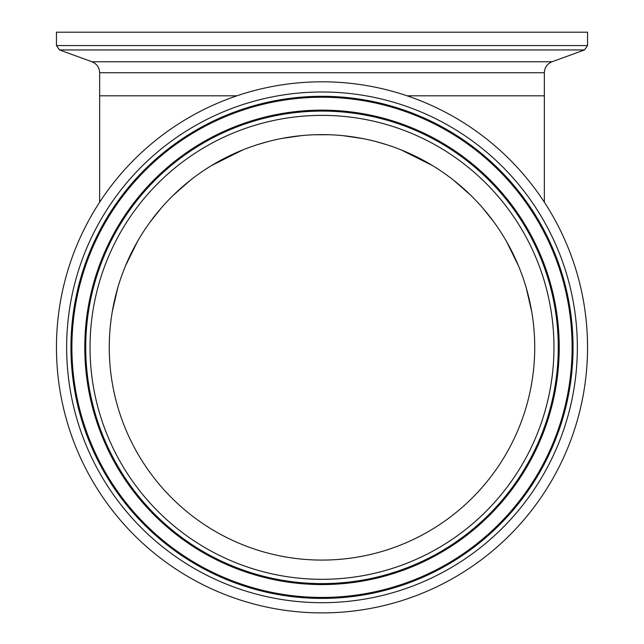 <?xml version="1.0" encoding="UTF-8"?>
<svg xmlns="http://www.w3.org/2000/svg" width="644" height="644" viewBox="0 0 644 644"><rect width="100%" height="100%" fill="white"/><g stroke="black" fill="none" stroke-linecap="round" stroke-linejoin="round"><path stroke-width="0.97" d="M99.643 202.192L99.643 95.811L236.895 95.811L99.643 95.811L99.643 72.724L544.357 72.724L544.357 95.811L407.105 95.811L544.357 95.811L544.357 202.192M587.545 45.563L56.455 45.563L56.455 32.2L587.545 32.2L587.545 45.563L584.47 49.95L59.53 49.95L91.963 61.76L552.037 61.76C547.183 63.804 544.623 67.459 544.357 72.724M109.271 347.245L109.4 340.008M112.314 311.527L117.755 287.884M137.397 241.645L125.451 265.972L137.341 241.742M149.955 222.236L161.274 207.996M173.405 195.124L190.374 180.24M211.594 165.516L242.418 150.076M257.962 144.489L266.697 141.938M282.056 138.412L300.82 135.683M315.222 134.733L328.778 134.733M343.18 135.683L361.944 138.412M377.303 141.938L386.038 144.489M401.582 150.076L432.406 165.516M453.626 180.24L470.595 195.124M482.726 207.996L494.045 222.236M506.659 241.742L518.549 265.98L506.603 241.645M526.245 287.884L531.686 311.527M534.729 347.245L534.633 340.909M531.678 311.446L526.229 287.82M493.787 221.882L482.71 207.972M470.74 195.269L453.714 180.304M432.486 165.572L401.244 149.931M386.617 144.675L376.595 141.752M362.266 138.468L342.777 135.643M329.044 134.741L314.956 134.741M301.223 135.643L281.734 138.468M267.405 141.752L257.383 144.675M242.756 149.931L211.514 165.572M190.286 180.304L173.26 195.269M161.29 207.972L150.213 221.882M117.772 287.82L112.322 311.446M566.052 242.699A265.545 265.545 0 0 0 109.343 188.322A265.545 265.545 0 0 0 290.605 611.035A265.545 265.545 0 0 0 566.052 242.699M517.51 263.517A212.729 212.729 0 0 0 151.638 219.95A212.729 212.729 0 0 0 296.852 558.59A212.729 212.729 0 0 0 517.51 263.517M556.682 246.716A255.346 255.346 0 0 0 117.506 194.424A255.346 255.346 0 0 0 291.812 600.908A255.346 255.346 0 0 0 556.682 246.716M552.729 248.415A251.047 251.047 0 0 0 120.951 197A251.047 251.047 0 0 0 292.32 596.642A251.047 251.047 0 0 0 552.729 248.415M551.868 248.785A250.105 250.105 0 0 0 121.708 197.563A250.105 250.105 0 0 0 292.432 595.7A250.105 250.105 0 0 0 551.868 248.785M540.018 253.865A237.209 237.209 0 0 0 132.028 205.291A237.209 237.209 0 0 0 293.954 582.901A237.209 237.209 0 0 0 540.018 253.865M539.149 254.243A236.268 236.268 0 0 0 132.793 205.855A236.268 236.268 0 0 0 294.067 581.959A236.268 236.268 0 0 0 539.149 254.243M535.196 255.934A231.969 231.969 0 0 0 136.23 208.431A231.969 231.969 0 0 0 294.574 577.692A231.969 231.969 0 0 0 535.196 255.934M91.963 61.76C96.817 63.804 99.377 67.459 99.643 72.724M552.037 61.76L584.47 49.95M56.455 45.563L59.53 49.95"/></g></svg>
